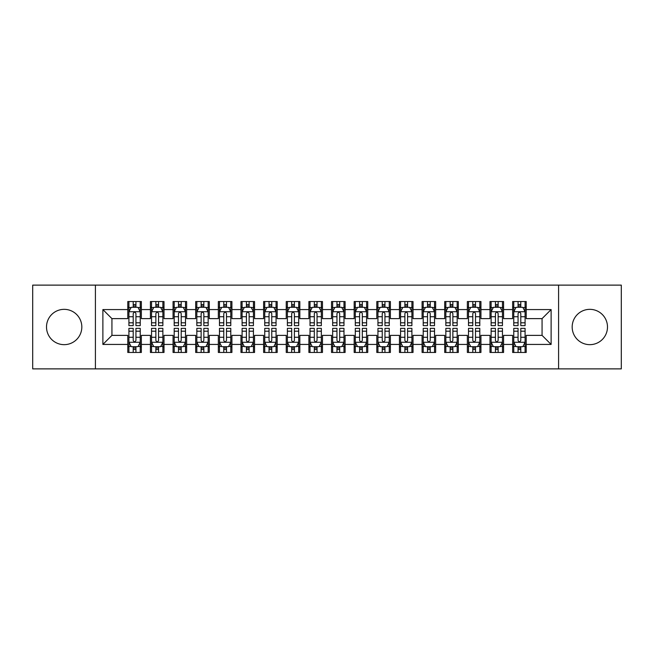 <?xml version="1.0" encoding="UTF-8"?>
<svg xmlns="http://www.w3.org/2000/svg" width="654" height="654" viewBox="0 0 654 654"><rect width="100%" height="100%" fill="white"/><g stroke="black" fill="none" stroke-linecap="round" stroke-linejoin="round"><path stroke-width="0.98" d="M589.834 309.342A17.658 17.658 0 0 0 572.176 327A17.658 17.658 0 0 0 589.834 344.658A17.658 17.658 0 0 0 607.492 327A17.658 17.658 0 0 0 589.834 309.342M64.166 309.342A17.658 17.658 0 0 0 46.508 327A17.658 17.658 0 0 0 64.166 344.658A17.658 17.658 0 0 0 81.824 327A17.658 17.658 0 0 0 64.166 309.342M558.59 368.881L621.3 368.881L621.3 285.119L558.59 285.119L558.59 368.881L95.41 368.881L95.41 285.119L32.7 285.119L32.7 368.881L95.41 368.881M558.59 285.119L95.41 285.119M102.882 344.429L102.882 309.571L127.783 309.571L127.783 318.621L111.932 318.621L111.932 335.379L102.882 344.429L127.783 344.429L127.783 352.465L141.362 352.465L141.362 344.429L150.42 344.429L150.42 352.465L164.007 352.465L164.007 344.429L173.057 344.429L173.057 352.465L186.643 352.465L186.643 344.429L195.693 344.429L195.693 352.465L209.28 352.465L209.28 344.429L218.338 344.429L218.338 352.465L231.917 352.465L231.917 344.429L240.974 344.429L240.974 352.465L254.553 352.465L254.553 344.429L263.611 344.429L263.611 352.465L277.198 352.465L277.198 344.429L286.248 344.429L286.248 352.465L299.834 352.465L299.834 344.429L308.892 344.429L308.892 352.465L322.471 352.465L322.471 344.429L331.529 344.429L331.529 352.465L345.108 352.465L345.108 344.429L354.166 344.429L354.166 352.465L367.752 352.465L367.752 344.429L376.802 344.429L376.802 352.465L390.389 352.465L390.389 344.429L399.447 344.429L399.447 352.465L413.026 352.465L413.026 344.429L422.083 344.429L422.083 352.465L435.662 352.465L435.662 344.429L444.72 344.429L444.72 352.465L458.307 352.465L458.307 344.429L467.357 344.429L467.357 352.465L480.943 352.465L480.943 344.429L489.993 344.429L489.993 352.465L503.58 352.465L503.58 344.429L512.638 344.429L512.638 352.465L526.217 352.465L526.217 335.379L542.068 335.379L542.068 318.621L526.217 318.621L526.217 309.571L551.118 309.571L551.118 344.429L526.217 344.429M526.217 309.571L526.217 301.535L512.638 301.535L512.638 309.571L503.58 309.571L503.58 301.535L489.993 301.535L489.993 309.571L480.943 309.571L480.943 301.535L467.357 301.535L467.357 309.571L458.307 309.571L458.307 301.535L444.72 301.535L444.72 309.571L435.662 309.571L435.662 301.535L422.083 301.535L422.083 309.571L413.026 309.571L413.026 301.535L399.447 301.535L399.447 309.571L390.389 309.571L390.389 301.535L376.802 301.535L376.802 309.571L367.752 309.571L367.752 301.535L354.166 301.535L354.166 309.571L345.108 309.571L345.108 301.535L331.529 301.535L331.529 309.571L322.471 309.571L322.471 301.535L308.892 301.535L308.892 309.571L299.834 309.571L299.834 301.535L286.248 301.535L286.248 309.571L277.198 309.571L277.198 301.535L263.611 301.535L263.611 309.571L254.553 309.571L254.553 301.535L240.974 301.535L240.974 309.571L231.917 309.571L231.917 301.535L218.338 301.535L218.338 309.571L209.28 309.571L209.28 301.535L195.693 301.535L195.693 309.571L186.643 309.571L186.643 301.535L173.057 301.535L173.057 309.571L164.007 309.571L164.007 301.535L150.42 301.535L150.42 309.571L141.362 309.571L141.362 301.535L127.783 301.535L127.783 309.571M503.58 344.429L503.58 335.379L512.638 335.379L512.638 344.429M551.118 309.571L542.068 318.621M480.943 344.429L480.943 335.379L489.993 335.379L489.993 344.429M512.638 309.571L512.638 318.621L503.58 318.621L503.58 309.571M458.307 344.429L458.307 335.379L467.357 335.379L467.357 344.429M489.993 309.571L489.993 318.621L480.943 318.621L480.943 309.571M435.662 344.429L435.662 335.379L444.72 335.379L444.72 344.429M467.357 309.571L467.357 318.621L458.307 318.621L458.307 309.571M413.026 344.429L413.026 335.379L422.083 335.379L422.083 344.429M444.72 309.571L444.72 318.621L435.662 318.621L435.662 309.571M390.389 344.429L390.389 335.379L399.447 335.379L399.447 344.429M422.083 309.571L422.083 318.621L413.026 318.621L413.026 309.571M367.752 344.429L367.752 335.379L376.802 335.379L376.802 344.429M399.447 309.571L399.447 318.621L390.389 318.621L390.389 309.571M345.108 344.429L345.108 335.379L354.166 335.379L354.166 344.429M376.802 309.571L376.802 318.621L367.752 318.621L367.752 309.571M322.471 344.429L322.471 335.379L331.529 335.379L331.529 344.429M354.166 309.571L354.166 318.621L345.108 318.621L345.108 309.571M299.834 344.429L299.834 335.379L308.892 335.379L308.892 344.429M331.529 309.571L331.529 318.621L322.471 318.621L322.471 309.571M277.198 344.429L277.198 335.379L286.248 335.379L286.248 344.429M308.892 309.571L308.892 318.621L299.834 318.621L299.834 309.571M254.553 344.429L254.553 335.379L263.611 335.379L263.611 344.429M286.248 309.571L286.248 318.621L277.198 318.621L277.198 309.571M231.917 344.429L231.917 335.379L240.974 335.379L240.974 344.429M263.611 309.571L263.611 318.621L254.553 318.621L254.553 309.571M209.28 344.429L209.28 335.379L218.338 335.379L218.338 344.429M240.974 309.571L240.974 318.621L231.917 318.621L231.917 309.571M186.643 344.429L186.643 335.379L195.693 335.379L195.693 344.429M218.338 309.571L218.338 318.621L209.28 318.621L209.28 309.571M164.007 344.429L164.007 335.379L173.057 335.379L173.057 344.429M195.693 309.571L195.693 318.621L186.643 318.621L186.643 309.571M141.362 344.429L141.362 335.379L150.42 335.379L150.42 344.429M173.057 309.571L173.057 318.621L164.007 318.621L164.007 309.571M111.932 335.379L127.783 335.379L127.783 344.429M150.42 309.571L150.42 318.621L141.362 318.621L141.362 309.571M512.638 307.192L513.766 307.192M525.088 307.192L526.217 307.192M489.993 307.192L491.129 307.192M502.452 307.192L503.58 307.192M467.357 307.192L468.493 307.192M479.807 307.192L480.943 307.192M444.72 307.192L445.848 307.192M457.171 307.192L458.307 307.192M422.083 307.192L423.212 307.192M434.534 307.192L435.662 307.192M399.447 307.192L400.575 307.192M411.897 307.192L413.026 307.192M376.802 307.192L377.938 307.192M389.253 307.192L390.389 307.192M354.166 307.192L355.302 307.192M366.616 307.192L367.752 307.192M331.529 307.192L332.657 307.192M343.979 307.192L345.108 307.192M308.892 307.192L310.021 307.192M321.343 307.192L322.471 307.192M286.248 307.192L287.384 307.192M298.698 307.192L299.834 307.192M263.611 307.192L264.747 307.192M276.062 307.192L277.198 307.192M240.974 307.192L242.103 307.192M253.425 307.192L254.553 307.192M218.338 307.192L219.466 307.192M230.788 307.192L231.917 307.192M195.693 307.192L196.829 307.192M208.152 307.192L209.28 307.192M173.057 307.192L174.193 307.192M185.507 307.192L186.643 307.192M150.42 307.192L151.548 307.192M162.871 307.192L164.007 307.192M127.783 307.192L128.912 307.192M140.234 307.192L141.362 307.192M127.783 346.808L128.912 346.808M140.234 346.808L141.362 346.808M150.42 346.808L151.548 346.808M162.871 346.808L164.007 346.808M173.057 346.808L174.193 346.808M185.507 346.808L186.643 346.808M195.693 346.808L196.829 346.808M208.152 346.808L209.28 346.808M218.338 346.808L219.466 346.808M230.788 346.808L231.917 346.808M240.974 346.808L242.103 346.808M253.425 346.808L254.553 346.808M263.611 346.808L264.747 346.808M276.062 346.808L277.198 346.808M286.248 346.808L287.384 346.808M298.698 346.808L299.834 346.808M308.892 346.808L310.021 346.808M321.343 346.808L322.471 346.808M331.529 346.808L332.657 346.808M343.979 346.808L345.108 346.808M354.166 346.808L355.302 346.808M366.616 346.808L367.752 346.808M376.802 346.808L377.938 346.808M389.253 346.808L390.389 346.808M399.447 346.808L400.575 346.808M411.897 346.808L413.026 346.808M422.083 346.808L423.212 346.808M434.534 346.808L435.662 346.808M444.72 346.808L445.848 346.808M457.171 346.808L458.307 346.808M467.357 346.808L468.493 346.808M479.807 346.808L480.943 346.808M489.993 346.808L491.129 346.808M502.452 346.808L503.58 346.808M512.638 346.808L513.766 346.808M525.088 346.808L526.217 346.808M102.882 309.571L111.932 318.621M542.068 335.379L551.118 344.429M135.934 304.478L133.212 304.478M140.234 322.806L135.934 322.806L135.934 325.643L140.234 325.643L140.234 311.835L137.969 307.306L131.176 307.306L128.912 311.835L128.912 325.643L133.212 325.643L133.212 322.806L128.912 322.806M128.912 311.835L128.912 301.535M140.234 311.835L140.234 301.535M133.212 307.306L133.212 301.535M135.934 301.535L135.934 307.306M135.934 322.806L135.934 313.528C135.026 311.786 134.119 311.786 133.212 313.528L133.212 322.806M135.934 307.192L133.212 307.192M133.212 349.522L135.934 349.522M128.912 331.194L133.212 331.194L133.212 328.357L128.912 328.357L128.912 342.165L131.176 346.694L137.969 346.694L140.234 342.165L140.234 328.357L135.934 328.357L135.934 331.194L140.234 331.194M140.234 342.165L140.234 352.465M128.912 342.165L128.912 352.465M135.934 346.694L135.934 352.465M133.212 352.465L133.212 346.694M133.212 331.194L133.212 340.472C134.119 342.214 135.026 342.214 135.934 340.472L135.934 331.194M133.212 346.808L135.934 346.808M158.57 304.478L155.856 304.478M162.871 322.806L158.57 322.806L158.57 325.643L162.871 325.643L162.871 311.835L160.606 307.306L153.813 307.306L151.548 311.835L151.548 325.643L155.856 325.643L155.856 322.806L151.548 322.806M151.548 311.835L151.548 301.535M162.871 311.835L162.871 301.535M155.856 307.306L155.856 301.535M158.57 301.535L158.57 307.306M158.57 322.806L158.57 313.528C157.663 311.786 156.764 311.786 155.856 313.528L155.856 322.806M158.57 307.192L155.856 307.192M181.207 304.478L178.493 304.478M185.507 322.806L181.207 322.806L181.207 325.643L185.507 325.643L185.507 311.835L183.243 307.306L176.457 307.306L174.193 311.835L174.193 325.643L178.493 325.643L178.493 322.806L174.193 322.806M174.193 311.835L174.193 301.535M185.507 311.835L185.507 301.535M178.493 307.306L178.493 301.535M181.207 301.535L181.207 307.306M181.207 322.806L181.207 313.528C180.308 311.786 179.4 311.786 178.493 313.528L178.493 322.806M181.207 307.192L178.493 307.192M155.856 349.522L158.57 349.522M151.548 331.194L155.856 331.194L155.856 328.357L151.548 328.357L151.548 342.165L153.813 346.694L160.606 346.694L162.871 342.165L162.871 328.357L158.57 328.357L158.57 331.194L162.871 331.194M162.871 342.165L162.871 352.465M151.548 342.165L151.548 352.465M158.57 346.694L158.57 352.465M155.856 352.465L155.856 346.694M155.856 331.194L155.856 340.472C156.756 342.214 157.663 342.214 158.57 340.472L158.57 331.194M155.856 346.808L158.57 346.808M178.493 349.522L181.207 349.522M174.193 331.194L178.493 331.194L178.493 328.357L174.193 328.357L174.193 342.165L176.457 346.694L183.243 346.694L185.507 342.165L185.507 328.357L181.207 328.357L181.207 331.194L185.507 331.194M185.507 342.165L185.507 352.465M174.193 342.165L174.193 352.465M181.207 346.694L181.207 352.465M178.493 352.465L178.493 346.694M178.493 331.194L178.493 340.472C179.392 342.214 180.3 342.214 181.207 340.472L181.207 331.194M178.493 346.808L181.207 346.808M203.844 304.478L201.13 304.478M208.152 322.806L203.844 322.806L203.844 325.643L208.152 325.643L208.152 311.835L205.887 307.306L199.094 307.306L196.829 311.835L196.829 325.643L201.13 325.643L201.13 322.806L196.829 322.806M196.829 311.835L196.829 301.535M208.152 311.835L208.152 301.535M201.13 307.306L201.13 301.535M203.844 301.535L203.844 307.306M203.844 322.806L203.844 313.528C202.944 311.786 202.037 311.786 201.13 313.528L201.13 322.806M203.844 307.192L201.13 307.192M226.488 304.478L223.766 304.478M230.788 322.806L226.488 322.806L226.488 325.643L230.788 325.643L230.788 311.835L228.524 307.306L221.731 307.306L219.466 311.835L219.466 325.643L223.766 325.643L223.766 322.806L219.466 322.806M219.466 311.835L219.466 301.535M230.788 311.835L230.788 301.535M223.766 307.306L223.766 301.535M226.488 301.535L226.488 307.306M226.488 322.806L226.488 313.528C225.581 311.786 224.674 311.786 223.766 313.528L223.766 322.806M226.488 307.192L223.766 307.192M201.13 349.522L203.844 349.522M196.829 331.194L201.13 331.194L201.13 328.357L196.829 328.357L196.829 342.165L199.094 346.694L205.887 346.694L208.152 342.165L208.152 328.357L203.844 328.357L203.844 331.194L208.152 331.194M208.152 342.165L208.152 352.465M196.829 342.165L196.829 352.465M203.844 346.694L203.844 352.465M201.13 352.465L201.13 346.694M201.13 331.194L201.13 340.472C202.037 342.214 202.936 342.214 203.844 340.472L203.844 331.194M201.13 346.808L203.844 346.808M223.766 349.522L226.488 349.522M219.466 331.194L223.766 331.194L223.766 328.357L219.466 328.357L219.466 342.165L221.731 346.694L228.524 346.694L230.788 342.165L230.788 328.357L226.488 328.357L226.488 331.194L230.788 331.194M230.788 342.165L230.788 352.465M219.466 342.165L219.466 352.465M226.488 346.694L226.488 352.465M223.766 352.465L223.766 346.694M223.766 331.194L223.766 340.472C224.674 342.214 225.581 342.214 226.488 340.472L226.488 331.194M223.766 346.808L226.488 346.808M249.125 304.478L246.411 304.478M253.425 322.806L249.125 322.806L249.125 325.643L253.425 325.643L253.425 311.835L251.161 307.306L244.367 307.306L242.103 311.835L242.103 325.643L246.411 325.643L246.411 322.806L242.103 322.806M242.103 311.835L242.103 301.535M253.425 311.835L253.425 301.535M246.411 307.306L246.411 301.535M249.125 301.535L249.125 307.306M249.125 322.806L249.125 313.528C248.218 311.786 247.31 311.786 246.411 313.528L246.411 322.806M249.125 307.192L246.411 307.192M246.411 349.522L249.125 349.522M242.103 331.194L246.411 331.194L246.411 328.357L242.103 328.357L242.103 342.165L244.367 346.694L251.161 346.694L253.425 342.165L253.425 328.357L249.125 328.357L249.125 331.194L253.425 331.194M253.425 342.165L253.425 352.465M242.103 342.165L242.103 352.465M249.125 346.694L249.125 352.465M246.411 352.465L246.411 346.694M246.411 331.194L246.411 340.472C247.31 342.214 248.218 342.214 249.125 340.472L249.125 331.194M246.411 346.808L249.125 346.808M271.762 304.478L269.047 304.478M276.062 322.806L271.762 322.806L271.762 325.643L276.062 325.643L276.062 311.835L273.797 307.306L267.012 307.306L264.747 311.835L264.747 325.643L269.047 325.643L269.047 322.806L264.747 322.806M264.747 311.835L264.747 301.535M276.062 311.835L276.062 301.535M269.047 307.306L269.047 301.535M271.762 301.535L271.762 307.306M271.762 322.806L271.762 313.528C270.854 311.786 269.955 311.786 269.047 313.528L269.047 322.806M271.762 307.192L269.047 307.192M269.047 349.522L271.762 349.522M264.747 331.194L269.047 331.194L269.047 328.357L264.747 328.357L264.747 342.165L267.012 346.694L273.797 346.694L276.062 342.165L276.062 328.357L271.762 328.357L271.762 331.194L276.062 331.194M276.062 342.165L276.062 352.465M264.747 342.165L264.747 352.465M271.762 346.694L271.762 352.465M269.047 352.465L269.047 346.694M269.047 331.194L269.047 340.472C269.947 342.214 270.854 342.214 271.762 340.472L271.762 331.194M269.047 346.808L271.762 346.808M294.398 304.478L291.684 304.478M298.698 322.806L294.398 322.806L294.398 325.643L298.698 325.643L298.698 311.835L296.442 307.306L289.648 307.306L287.384 311.835L287.384 325.643L291.684 325.643L291.684 322.806L287.384 322.806M287.384 311.835L287.384 301.535M298.698 311.835L298.698 301.535M291.684 307.306L291.684 301.535M294.398 301.535L294.398 307.306M294.398 322.806L294.398 313.528C293.499 311.786 292.591 311.786 291.684 313.528L291.684 322.806M294.398 307.192L291.684 307.192M317.043 304.478L314.321 304.478M321.343 322.806L317.043 322.806L317.043 325.643L321.343 325.643L321.343 311.835L319.078 307.306L312.285 307.306L310.021 311.835L310.021 325.643L314.321 325.643L314.321 322.806L310.021 322.806M310.021 311.835L310.021 301.535M321.343 311.835L321.343 301.535M314.321 307.306L314.321 301.535M317.043 301.535L317.043 307.306M317.043 322.806L317.043 313.528C316.135 311.786 315.228 311.786 314.321 313.528L314.321 322.806M317.043 307.192L314.321 307.192M339.679 304.478L336.957 304.478M343.979 322.806L339.679 322.806L339.679 325.643L343.979 325.643L343.979 311.835L341.715 307.306L334.922 307.306L332.657 311.835L332.657 325.643L336.957 325.643L336.957 322.806L332.657 322.806M332.657 311.835L332.657 301.535M343.979 311.835L343.979 301.535M336.957 307.306L336.957 301.535M339.679 301.535L339.679 307.306M339.679 322.806L339.679 313.528C338.772 311.786 337.865 311.786 336.957 313.528L336.957 322.806M339.679 307.192L336.957 307.192M362.316 304.478L359.602 304.478M366.616 322.806L362.316 322.806L362.316 325.643L366.616 325.643L366.616 311.835L364.352 307.306L357.558 307.306L355.302 311.835L355.302 325.643L359.602 325.643L359.602 322.806L355.302 322.806M355.302 311.835L355.302 301.535M366.616 311.835L366.616 301.535M359.602 307.306L359.602 301.535M362.316 301.535L362.316 307.306M362.316 322.806L362.316 313.528C361.409 311.786 360.509 311.786 359.602 313.528L359.602 322.806M362.316 307.192L359.602 307.192M384.953 304.478L382.238 304.478M389.253 322.806L384.953 322.806L384.953 325.643L389.253 325.643L389.253 311.835L386.988 307.306L380.203 307.306L377.938 311.835L377.938 325.643L382.238 325.643L382.238 322.806L377.938 322.806M377.938 311.835L377.938 301.535M389.253 311.835L389.253 301.535M382.238 307.306L382.238 301.535M384.953 301.535L384.953 307.306M384.953 322.806L384.953 313.528C384.053 311.786 383.146 311.786 382.238 313.528L382.238 322.806M384.953 307.192L382.238 307.192M407.589 304.478L404.875 304.478M411.897 322.806L407.589 322.806L407.589 325.643L411.897 325.643L411.897 311.835L409.633 307.306L402.839 307.306L400.575 311.835L400.575 325.643L404.875 325.643L404.875 322.806L400.575 322.806M400.575 311.835L400.575 301.535M411.897 311.835L411.897 301.535M404.875 307.306L404.875 301.535M407.589 301.535L407.589 307.306M407.589 322.806L407.589 313.528C406.69 311.786 405.782 311.786 404.875 313.528L404.875 322.806M407.589 307.192L404.875 307.192M430.234 304.478L427.512 304.478M434.534 322.806L430.234 322.806L430.234 325.643L434.534 325.643L434.534 311.835L432.269 307.306L425.476 307.306L423.212 311.835L423.212 325.643L427.512 325.643L427.512 322.806L423.212 322.806M423.212 311.835L423.212 301.535M434.534 311.835L434.534 301.535M427.512 307.306L427.512 301.535M430.234 301.535L430.234 307.306M430.234 322.806L430.234 313.528C429.326 311.786 428.419 311.786 427.512 313.528L427.512 322.806M430.234 307.192L427.512 307.192M452.87 304.478L450.156 304.478M457.171 322.806L452.87 322.806L452.87 325.643L457.171 325.643L457.171 311.835L454.906 307.306L448.113 307.306L445.848 311.835L445.848 325.643L450.156 325.643L450.156 322.806L445.848 322.806M445.848 311.835L445.848 301.535M457.171 311.835L457.171 301.535M450.156 307.306L450.156 301.535M452.87 301.535L452.87 307.306M452.87 322.806L452.87 313.528C451.963 311.786 451.064 311.786 450.156 313.528L450.156 322.806M452.87 307.192L450.156 307.192M475.507 304.478L472.793 304.478M479.807 322.806L475.507 322.806L475.507 325.643L479.807 325.643L479.807 311.835L477.543 307.306L470.757 307.306L468.493 311.835L468.493 325.643L472.793 325.643L472.793 322.806L468.493 322.806M468.493 311.835L468.493 301.535M479.807 311.835L479.807 301.535M472.793 307.306L472.793 301.535M475.507 301.535L475.507 307.306M475.507 322.806L475.507 313.528C474.608 311.786 473.7 311.786 472.793 313.528L472.793 322.806M475.507 307.192L472.793 307.192M291.684 349.522L294.398 349.522M287.384 331.194L291.684 331.194L291.684 328.357L287.384 328.357L287.384 342.165L289.648 346.694L296.442 346.694L298.698 342.165L298.698 328.357L294.398 328.357L294.398 331.194L298.698 331.194M298.698 342.165L298.698 352.465M287.384 342.165L287.384 352.465M294.398 346.694L294.398 352.465M291.684 352.465L291.684 346.694M291.684 331.194L291.684 340.472C292.591 342.214 293.491 342.214 294.398 340.472L294.398 331.194M291.684 346.808L294.398 346.808M314.321 349.522L317.043 349.522M310.021 331.194L314.321 331.194L314.321 328.357L310.021 328.357L310.021 342.165L312.285 346.694L319.078 346.694L321.343 342.165L321.343 328.357L317.043 328.357L317.043 331.194L321.343 331.194M321.343 342.165L321.343 352.465M310.021 342.165L310.021 352.465M317.043 346.694L317.043 352.465M314.321 352.465L314.321 346.694M314.321 331.194L314.321 340.472C315.228 342.214 316.135 342.214 317.043 340.472L317.043 331.194M314.321 346.808L317.043 346.808M336.957 349.522L339.679 349.522M332.657 331.194L336.957 331.194L336.957 328.357L332.657 328.357L332.657 342.165L334.922 346.694L341.715 346.694L343.979 342.165L343.979 328.357L339.679 328.357L339.679 331.194L343.979 331.194M343.979 342.165L343.979 352.465M332.657 342.165L332.657 352.465M339.679 346.694L339.679 352.465M336.957 352.465L336.957 346.694M336.957 331.194L336.957 340.472C337.865 342.214 338.772 342.214 339.679 340.472L339.679 331.194M336.957 346.808L339.679 346.808M359.602 349.522L362.316 349.522M355.302 331.194L359.602 331.194L359.602 328.357L355.302 328.357L355.302 342.165L357.558 346.694L364.352 346.694L366.616 342.165L366.616 328.357L362.316 328.357L362.316 331.194L366.616 331.194M366.616 342.165L366.616 352.465M355.302 342.165L355.302 352.465M362.316 346.694L362.316 352.465M359.602 352.465L359.602 346.694M359.602 331.194L359.602 340.472C360.501 342.214 361.409 342.214 362.316 340.472L362.316 331.194M359.602 346.808L362.316 346.808M382.238 349.522L384.953 349.522M377.938 331.194L382.238 331.194L382.238 328.357L377.938 328.357L377.938 342.165L380.203 346.694L386.988 346.694L389.253 342.165L389.253 328.357L384.953 328.357L384.953 331.194L389.253 331.194M389.253 342.165L389.253 352.465M377.938 342.165L377.938 352.465M384.953 346.694L384.953 352.465M382.238 352.465L382.238 346.694M382.238 331.194L382.238 340.472C383.146 342.214 384.045 342.214 384.953 340.472L384.953 331.194M382.238 346.808L384.953 346.808M404.875 349.522L407.589 349.522M400.575 331.194L404.875 331.194L404.875 328.357L400.575 328.357L400.575 342.165L402.839 346.694L409.633 346.694L411.897 342.165L411.897 328.357L407.589 328.357L407.589 331.194L411.897 331.194M411.897 342.165L411.897 352.465M400.575 342.165L400.575 352.465M407.589 346.694L407.589 352.465M404.875 352.465L404.875 346.694M404.875 331.194L404.875 340.472C405.782 342.214 406.69 342.214 407.589 340.472L407.589 331.194M404.875 346.808L407.589 346.808M427.512 349.522L430.234 349.522M423.212 331.194L427.512 331.194L427.512 328.357L423.212 328.357L423.212 342.165L425.476 346.694L432.269 346.694L434.534 342.165L434.534 328.357L430.234 328.357L430.234 331.194L434.534 331.194M434.534 342.165L434.534 352.465M423.212 342.165L423.212 352.465M430.234 346.694L430.234 352.465M427.512 352.465L427.512 346.694M427.512 331.194L427.512 340.472C428.419 342.214 429.326 342.214 430.234 340.472L430.234 331.194M427.512 346.808L430.234 346.808M450.156 349.522L452.87 349.522M445.848 331.194L450.156 331.194L450.156 328.357L445.848 328.357L445.848 342.165L448.113 346.694L454.906 346.694L457.171 342.165L457.171 328.357L452.87 328.357L452.87 331.194L457.171 331.194M457.171 342.165L457.171 352.465M445.848 342.165L445.848 352.465M452.87 346.694L452.87 352.465M450.156 352.465L450.156 346.694M450.156 331.194L450.156 340.472C451.056 342.214 451.963 342.214 452.87 340.472L452.87 331.194M450.156 346.808L452.87 346.808M472.793 349.522L475.507 349.522M468.493 331.194L472.793 331.194L472.793 328.357L468.493 328.357L468.493 342.165L470.757 346.694L477.543 346.694L479.807 342.165L479.807 328.357L475.507 328.357L475.507 331.194L479.807 331.194M479.807 342.165L479.807 352.465M468.493 342.165L468.493 352.465M475.507 346.694L475.507 352.465M472.793 352.465L472.793 346.694M472.793 331.194L472.793 340.472C473.692 342.214 474.6 342.214 475.507 340.472L475.507 331.194M472.793 346.808L475.507 346.808M498.144 304.478L495.43 304.478M502.452 322.806L498.144 322.806L498.144 325.643L502.452 325.643L502.452 311.835L500.187 307.306L493.394 307.306L491.129 311.835L491.129 325.643L495.43 325.643L495.43 322.806L491.129 322.806M491.129 311.835L491.129 301.535M502.452 311.835L502.452 301.535M495.43 307.306L495.43 301.535M498.144 301.535L498.144 307.306M498.144 322.806L498.144 313.528C497.244 311.786 496.337 311.786 495.43 313.528L495.43 322.806M498.144 307.192L495.43 307.192M495.43 349.522L498.144 349.522M491.129 331.194L495.43 331.194L495.43 328.357L491.129 328.357L491.129 342.165L493.394 346.694L500.187 346.694L502.452 342.165L502.452 328.357L498.144 328.357L498.144 331.194L502.452 331.194M502.452 342.165L502.452 352.465M491.129 342.165L491.129 352.465M498.144 346.694L498.144 352.465M495.43 352.465L495.43 346.694M495.43 331.194L495.43 340.472C496.337 342.214 497.236 342.214 498.144 340.472L498.144 331.194M495.43 346.808L498.144 346.808M520.788 304.478L518.066 304.478M525.088 322.806L520.788 322.806L520.788 325.643L525.088 325.643L525.088 311.835L522.824 307.306L516.031 307.306L513.766 311.835L513.766 325.643L518.066 325.643L518.066 322.806L513.766 322.806M513.766 311.835L513.766 301.535M525.088 311.835L525.088 301.535M518.066 307.306L518.066 301.535M520.788 301.535L520.788 307.306M520.788 322.806L520.788 313.528C519.881 311.786 518.974 311.786 518.066 313.528L518.066 322.806M520.788 307.192L518.066 307.192M518.066 349.522L520.788 349.522M513.766 331.194L518.066 331.194L518.066 328.357L513.766 328.357L513.766 342.165L516.031 346.694L522.824 346.694L525.088 342.165L525.088 328.357L520.788 328.357L520.788 331.194L525.088 331.194M525.088 342.165L525.088 352.465M513.766 342.165L513.766 352.465M520.788 346.694L520.788 352.465M518.066 352.465L518.066 346.694M518.066 331.194L518.066 340.472C518.974 342.214 519.881 342.214 520.788 340.472L520.788 331.194M518.066 346.808L520.788 346.808M140.177 311.721L128.969 311.721M128.912 307.576L131.045 307.576M138.108 307.576L140.234 307.576M133.212 316.732L128.912 316.732M140.234 316.732L135.934 316.732M135.934 305.917L133.212 305.917M128.969 342.279L140.177 342.279M140.234 346.424L138.108 346.424M131.045 346.424L128.912 346.424M135.934 337.268L140.234 337.268M128.912 337.268L133.212 337.268M133.212 348.083L135.934 348.083M162.813 311.721L151.605 311.721M151.548 307.576L153.682 307.576M160.745 307.576L162.871 307.576M155.856 316.732L151.548 316.732M162.871 316.732L158.57 316.732M158.57 305.917L155.856 305.917M185.45 311.721L174.25 311.721M174.193 307.576L176.318 307.576M183.382 307.576L185.507 307.576M178.493 316.732L174.193 316.732M185.507 316.732L181.207 316.732M181.207 305.917L178.493 305.917M151.605 342.279L162.813 342.279M162.871 346.424L160.745 346.424M153.682 346.424L151.548 346.424M158.57 337.268L162.871 337.268M151.548 337.268L155.856 337.268M155.856 348.083L158.57 348.083M174.25 342.279L185.45 342.279M185.507 346.424L183.382 346.424M176.318 346.424L174.193 346.424M181.207 337.268L185.507 337.268M174.193 337.268L178.493 337.268M178.493 348.083L181.207 348.083M208.095 311.721L196.887 311.721M196.829 307.576L198.955 307.576M206.018 307.576L208.152 307.576M201.13 316.732L196.829 316.732M208.152 316.732L203.844 316.732M203.844 305.917L201.13 305.917M230.731 311.721L219.523 311.721M219.466 307.576L221.592 307.576M228.655 307.576L230.788 307.576M223.766 316.732L219.466 316.732M230.788 316.732L226.488 316.732M226.488 305.917L223.766 305.917M196.887 342.279L208.095 342.279M208.152 346.424L206.018 346.424M198.955 346.424L196.829 346.424M203.844 337.268L208.152 337.268M196.829 337.268L201.13 337.268M201.13 348.083L203.844 348.083M219.523 342.279L230.731 342.279M230.788 346.424L228.655 346.424M221.592 346.424L219.466 346.424M226.488 337.268L230.788 337.268M219.466 337.268L223.766 337.268M223.766 348.083L226.488 348.083M253.368 311.721L242.16 311.721M242.103 307.576L244.236 307.576M251.299 307.576L253.425 307.576M246.411 316.732L242.103 316.732M253.425 316.732L249.125 316.732M249.125 305.917L246.411 305.917M242.16 342.279L253.368 342.279M253.425 346.424L251.299 346.424M244.236 346.424L242.103 346.424M249.125 337.268L253.425 337.268M242.103 337.268L246.411 337.268M246.411 348.083L249.125 348.083M276.004 311.721L264.805 311.721M264.747 307.576L266.873 307.576M273.936 307.576L276.062 307.576M269.047 316.732L264.747 316.732M276.062 316.732L271.762 316.732M271.762 305.917L269.047 305.917M264.805 342.279L276.004 342.279M276.062 346.424L273.936 346.424M266.873 346.424L264.747 346.424M271.762 337.268L276.062 337.268M264.747 337.268L269.047 337.268M269.047 348.083L271.762 348.083M298.649 311.721L287.441 311.721M287.384 307.576L289.509 307.576M296.573 307.576L298.698 307.576M291.684 316.732L287.384 316.732M298.698 316.732L294.398 316.732M294.398 305.917L291.684 305.917M321.286 311.721L310.078 311.721M310.021 307.576L312.146 307.576M319.209 307.576L321.343 307.576M314.321 316.732L310.021 316.732M321.343 316.732L317.043 316.732M317.043 305.917L314.321 305.917M343.922 311.721L332.714 311.721M332.657 307.576L334.791 307.576M341.854 307.576L343.979 307.576M336.957 316.732L332.657 316.732M343.979 316.732L339.679 316.732M339.679 305.917L336.957 305.917M366.559 311.721L355.351 311.721M355.302 307.576L357.427 307.576M364.491 307.576L366.616 307.576M359.602 316.732L355.302 316.732M366.616 316.732L362.316 316.732M362.316 305.917L359.602 305.917M389.195 311.721L377.996 311.721M377.938 307.576L380.064 307.576M387.127 307.576L389.253 307.576M382.238 316.732L377.938 316.732M389.253 316.732L384.953 316.732M384.953 305.917L382.238 305.917M411.84 311.721L400.632 311.721M400.575 307.576L402.701 307.576M409.764 307.576L411.897 307.576M404.875 316.732L400.575 316.732M411.897 316.732L407.589 316.732M407.589 305.917L404.875 305.917M434.477 311.721L423.269 311.721M423.212 307.576L425.345 307.576M432.408 307.576L434.534 307.576M427.512 316.732L423.212 316.732M434.534 316.732L430.234 316.732M430.234 305.917L427.512 305.917M457.113 311.721L445.905 311.721M445.848 307.576L447.982 307.576M455.045 307.576L457.171 307.576M450.156 316.732L445.848 316.732M457.171 316.732L452.87 316.732M452.87 305.917L450.156 305.917M479.75 311.721L468.55 311.721M468.493 307.576L470.618 307.576M477.682 307.576L479.807 307.576M472.793 316.732L468.493 316.732M479.807 316.732L475.507 316.732M475.507 305.917L472.793 305.917M287.441 342.279L298.649 342.279M298.698 346.424L296.573 346.424M289.509 346.424L287.384 346.424M294.398 337.268L298.698 337.268M287.384 337.268L291.684 337.268M291.684 348.083L294.398 348.083M310.078 342.279L321.286 342.279M321.343 346.424L319.209 346.424M312.146 346.424L310.021 346.424M317.043 337.268L321.343 337.268M310.021 337.268L314.321 337.268M314.321 348.083L317.043 348.083M332.714 342.279L343.922 342.279M343.979 346.424L341.854 346.424M334.791 346.424L332.657 346.424M339.679 337.268L343.979 337.268M332.657 337.268L336.957 337.268M336.957 348.083L339.679 348.083M355.351 342.279L366.559 342.279M366.616 346.424L364.491 346.424M357.427 346.424L355.302 346.424M362.316 337.268L366.616 337.268M355.302 337.268L359.602 337.268M359.602 348.083L362.316 348.083M377.996 342.279L389.195 342.279M389.253 346.424L387.127 346.424M380.064 346.424L377.938 346.424M384.953 337.268L389.253 337.268M377.938 337.268L382.238 337.268M382.238 348.083L384.953 348.083M400.632 342.279L411.84 342.279M411.897 346.424L409.764 346.424M402.701 346.424L400.575 346.424M407.589 337.268L411.897 337.268M400.575 337.268L404.875 337.268M404.875 348.083L407.589 348.083M423.269 342.279L434.477 342.279M434.534 346.424L432.408 346.424M425.345 346.424L423.212 346.424M430.234 337.268L434.534 337.268M423.212 337.268L427.512 337.268M427.512 348.083L430.234 348.083M445.905 342.279L457.113 342.279M457.171 346.424L455.045 346.424M447.982 346.424L445.848 346.424M452.87 337.268L457.171 337.268M445.848 337.268L450.156 337.268M450.156 348.083L452.87 348.083M468.55 342.279L479.75 342.279M479.807 346.424L477.682 346.424M470.618 346.424L468.493 346.424M475.507 337.268L479.807 337.268M468.493 337.268L472.793 337.268M472.793 348.083L475.507 348.083M502.395 311.721L491.187 311.721M491.129 307.576L493.255 307.576M500.318 307.576L502.452 307.576M495.43 316.732L491.129 316.732M502.452 316.732L498.144 316.732M498.144 305.917L495.43 305.917M491.187 342.279L502.395 342.279M502.452 346.424L500.318 346.424M493.255 346.424L491.129 346.424M498.144 337.268L502.452 337.268M491.129 337.268L495.43 337.268M495.43 348.083L498.144 348.083M525.031 311.721L513.823 311.721M513.766 307.576L515.892 307.576M522.955 307.576L525.088 307.576M518.066 316.732L513.766 316.732M525.088 316.732L520.788 316.732M520.788 305.917L518.066 305.917M513.823 342.279L525.031 342.279M525.088 346.424L522.955 346.424M515.892 346.424L513.766 346.424M520.788 337.268L525.088 337.268M513.766 337.268L518.066 337.268M518.066 348.083L520.788 348.083"/></g></svg>
